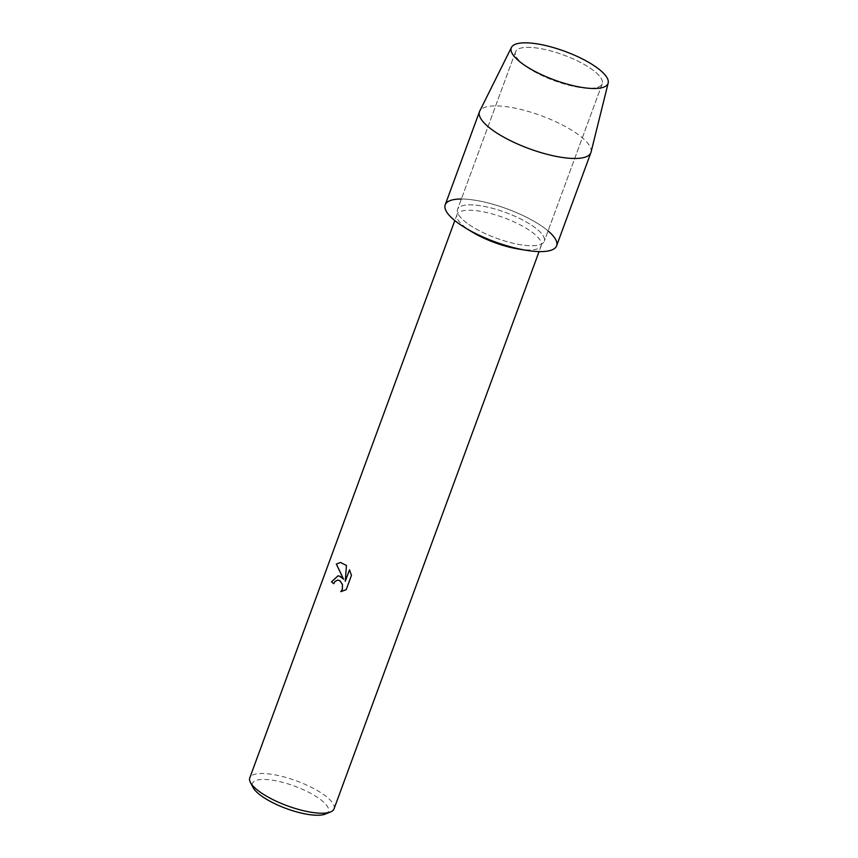 <?xml version="1.0" encoding="UTF-8"?>
<svg xmlns="http://www.w3.org/2000/svg" width="858" height="858" viewBox="0 0 858 858"><rect width="100%" height="100%" fill="white"/><g stroke="black" fill="none" stroke-linecap="round" stroke-linejoin="round"><path stroke-width="0.64" stroke-dasharray="4.29 3.22" d="M526.801 66.988A46.193 13.664 20.2 0 0 586.733 88.192A46.193 13.664 20.2 0 0 602.209 83.762A46.193 13.664 20.2 0 0 590.905 68.64A46.193 13.664 20.2 0 0 545.205 49.539A46.193 13.664 20.2 0 0 515.508 51.866A46.193 13.664 20.2 0 0 524.42 65.262A46.193 13.664 20.2 0 0 526.801 66.988A46.193 13.664 20.2 0 0 586.733 88.192A46.193 13.664 20.2 0 0 602.209 83.762A46.193 13.664 20.2 0 0 590.905 68.64A46.193 13.664 20.2 0 0 545.205 49.539A46.193 13.664 20.2 0 0 515.508 51.866A46.193 13.664 20.2 0 0 524.42 65.262A46.193 13.664 20.2 0 0 526.801 66.988M468.854 224.485A46.193 13.664 20.2 0 0 514.553 243.575A46.193 13.664 20.2 0 0 544.262 241.259A46.193 13.664 20.2 0 0 532.957 226.137A46.193 13.664 20.2 0 0 487.258 207.035A46.193 13.664 20.2 0 0 457.561 209.352A46.193 13.664 20.2 0 0 468.854 224.485A46.193 13.664 20.2 0 0 514.553 243.575A46.193 13.664 20.2 0 0 544.262 241.259A46.193 13.664 20.2 0 0 532.957 226.137A46.193 13.664 20.2 0 0 487.258 207.035A46.193 13.664 20.2 0 0 457.561 209.352A46.193 13.664 20.2 0 0 468.854 224.485M518.404 249.024A44.884 13.278 20.2 0 0 541.269 245.602A44.884 13.278 20.2 0 0 530.287 230.909A44.884 13.278 20.2 0 0 485.875 212.355A44.884 13.278 20.2 0 0 457.014 214.607A44.884 13.278 20.2 0 0 467.996 229.301A44.884 13.278 20.2 0 0 472.222 232.035M548.069 230.909A59.352 17.557 20.2 0 0 542.095 226.362A59.352 17.557 20.2 0 0 461.368 199.013M334.041 808.847A44.884 13.278 20.2 0 0 323.058 794.154A44.884 13.278 20.2 0 0 278.646 775.6A44.884 13.278 20.2 0 0 249.785 777.852M325.246 814.092A40.433 11.958 20.2 0 0 318.5 798.058A40.433 11.958 20.2 0 0 272.962 780.276A40.433 11.958 20.2 0 0 253.078 787.537M333.762 583.655A44.809 13.256 20.2 0 0 333.805 583.687L335.156 581.37L337.913 580.051M340.841 591.655L346.246 589.671L351.448 575.386M343.64 579.247L338.02 575.815M351.501 575.386L349.549 569.809M345.313 581.327L346.503 565.486L340.54 562.462M591.044 152.134A59.352 17.557 20.2 0 0 576.361 133.247A59.352 17.557 20.2 0 0 518.5 108.902A59.352 17.557 20.2 0 0 479.697 111.165M556.617 245.806A59.352 17.557 20.2 0 0 542.095 226.362A59.352 17.557 20.2 0 0 483.365 201.834A59.352 17.557 20.2 0 0 445.205 204.815M586.733 88.192L590.765 88.417L586.733 88.192M602.209 83.762L544.262 241.259L602.209 83.762M541.269 245.602L539.071 251.587M457.014 214.607L454.815 220.581M515.508 51.866L457.561 209.352L515.508 51.866M524.42 65.262L521.203 62.816L524.42 65.262"/><path stroke-width="1.29" d="M523.863 64.747A51.566 15.251 20.2 0 0 590.765 88.417A51.566 15.251 20.2 0 0 595.42 66.592A51.566 15.251 20.2 0 0 528.185 42.9A51.566 15.251 20.2 0 0 521.203 62.816A51.566 15.251 20.2 0 0 523.863 64.747A51.566 15.251 20.2 0 0 590.765 88.417A51.566 15.251 20.2 0 0 608.183 83.001A51.566 15.251 20.2 0 0 595.42 66.592A51.566 15.251 20.2 0 0 545.162 45.442A51.566 15.251 20.2 0 0 511.443 47.405A51.566 15.251 20.2 0 0 521.203 62.816A51.566 15.251 20.2 0 0 523.863 64.747M461.368 199.013A59.352 17.557 20.2 0 0 459.727 224.249A59.352 17.557 20.2 0 0 465.304 227.853L472.222 232.035A44.884 13.278 20.2 0 0 518.404 249.024L526.372 250.322A59.352 17.557 20.2 0 0 548.069 230.909M465.304 227.853A59.352 17.557 20.2 0 0 526.372 250.322M337.934 580.051L335.103 581.359L333.751 583.687A44.884 13.278 -159.8 0 1 331.52 581.821L338.02 575.815L340.294 576.394L343.586 579.236L336.325 564.092L340.54 562.462L346.45 565.476L345.259 581.327L349.517 569.755L351.448 575.386L346.192 589.671L340.841 591.655L342.31 589.371L342.406 584.437L339.843 580.716L337.88 580.051L339.897 580.716L342.46 584.448L342.363 589.371L340.905 591.655M454.815 220.581L249.785 777.852A44.884 13.278 20.2 0 0 250.429 782.464A44.884 13.278 20.2 0 0 260.768 792.545A44.884 13.278 20.2 0 0 330.544 811.947A44.884 13.278 20.2 0 0 334.041 808.847L539.071 251.587M250.429 782.464L253.078 787.537A40.433 11.958 20.2 0 0 262.387 796.621A40.433 11.958 20.2 0 0 325.246 814.092L330.544 811.947M338.052 575.815L331.563 581.821A44.809 13.256 20.2 0 0 333.762 583.655M340.572 562.462L336.379 564.092L343.586 579.236M349.549 569.809L345.259 581.327M511.443 47.405L479.697 111.165A59.352 17.557 20.2 0 0 479.472 111.69A59.352 17.557 20.2 0 0 493.983 131.124A59.352 17.557 20.2 0 0 552.713 155.663A59.352 17.557 20.2 0 0 590.872 152.681A59.352 17.557 20.2 0 0 591.044 152.134L608.183 83.001M479.472 111.69L445.205 204.815A59.352 17.557 20.2 0 0 459.727 224.249A59.352 17.557 20.2 0 0 518.447 248.788A59.352 17.557 20.2 0 0 556.617 245.806L590.872 152.681"/></g></svg>
